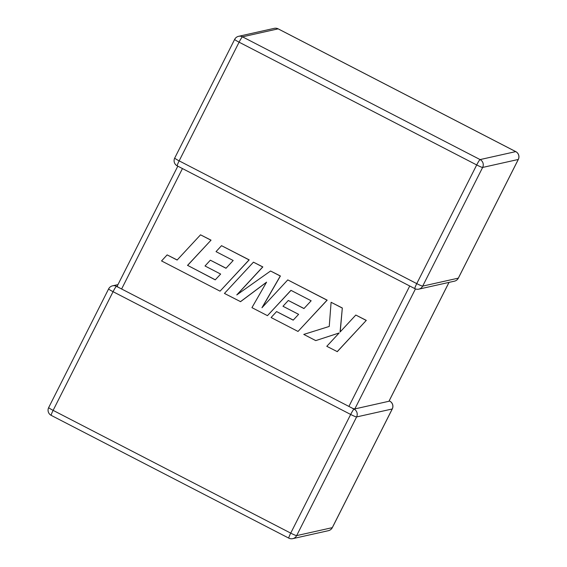 <?xml version="1.0" encoding="UTF-8"?>
<svg xmlns="http://www.w3.org/2000/svg" width="567" height="567" viewBox="0 0 567 567"><rect width="100%" height="100%" fill="white"/><g stroke="black" fill="none" stroke-linecap="round" stroke-linejoin="round"><path stroke-width="0.85" d="M449.021 282.387L388.976 401.259L354.836 408.92L352.66 408.488L354.063 409.091L348.903 406.426L409.735 285.995M389.189 400.834L389.756 401.124A5.833 0.61 -62.7 0 0 389.699 401.124L389.146 400.919M117.979 284.613L112.564 285.825A5.833 5.783 77.4 0 1 116.462 286.328L117.447 286.838M118.085 287.285L117.234 286.158M182.454 168.562L121.614 288.993L118.808 287.54M351.901 407.978L351.065 407.517M121.614 288.993L348.903 406.426M215.29 279.8L187.627 265.384L211.037 240.153L200.527 234.823L177.124 260.047L167.145 254.895L177.18 259.984M167.145 254.895L161.545 260.933L220.053 291.162L249.062 259.899L221.527 245.674L216.034 251.635L233.186 260.501L225.999 268.276L210.357 260.196L205.013 265.98L220.648 274.067L215.233 279.864L187.627 265.384M187.5 265.413L211.037 240.153M210.91 240.181L200.527 234.823M220.053 291.162L249.189 259.87L221.527 245.674M226.056 268.212L210.357 260.196M240.429 301.687L266.575 282.153L251.939 307.64L267.461 315.656L290.949 290.339L311.148 300.779L303.962 308.561L288.32 300.475L282.976 306.265L298.618 314.345L293.196 320.149L276.59 311.574L271.097 317.534L298.022 331.447L327.039 300.184L287.774 279.9L261.961 307.739L280.275 276.023L270.558 271.005L236.772 294.925L262.712 266.951L253.449 262.167L224.44 293.43L240.557 301.658L266.511 282.274M267.461 315.656L291.013 290.375M304.025 308.498L288.32 300.475M293.259 320.086L276.59 311.574M298.022 331.447L327.166 300.156L287.774 279.9M262.259 307.42L280.403 275.994L270.558 271.005M237.07 294.712L262.84 266.922L253.449 262.167M315.755 340.611L339.144 332.971L326.79 346.309L337.294 351.646L366.296 320.376L355.807 315.046L340.072 332.035L342.319 307.987L331.1 302.289L329.243 326.443L303.763 334.41L315.755 340.611L339.13 332.992M337.167 351.675L366.296 320.376M366.169 320.405L355.807 315.046M340.214 331.886L342.319 307.987M342.192 308.016L331.1 302.289M389.699 401.124A5.833 5.783 77.4 0 1 392.229 408.977L356.593 416.943L296.647 535.617L332.283 527.65L392.229 408.977A5.833 0.503 26.8 0 0 392.286 408.942A5.833 5.833 0 0 0 389.756 401.124A5.833 0.61 -62.7 0 1 389.791 401.174M388.927 401.294L448.986 282.394M415.455 288.908L354.836 408.92M422.684 286.115L458.32 278.142L518.266 159.469L482.63 167.442L422.684 286.115A5.833 0.503 -153.2 0 1 416.752 283.62L476.698 164.947L239.097 42.185L179.151 160.865L416.752 283.62A5.833 0.61 117.3 0 0 414.846 288.638A5.833 5.833 0 0 0 418.8 289.149A5.833 5.783 77.4 0 0 422.684 286.115M350.668 414.456L113.067 291.693L53.121 410.366L290.722 533.129L350.668 414.456A5.833 0.503 26.8 0 0 356.593 416.943A5.833 5.783 77.4 0 0 354.063 409.091A5.833 0.61 117.3 0 0 350.668 414.456M515.729 151.616L278.128 28.853L242.492 36.827L480.093 159.582L515.729 151.616A5.833 5.783 77.4 0 1 518.266 159.469A5.833 0.503 -153.2 0 0 518.316 159.44A5.833 5.833 0 0 0 515.786 151.623A5.833 0.61 117.3 0 0 515.729 151.616M480.093 159.582A5.833 0.61 117.3 0 0 476.698 164.947A5.833 0.503 -153.2 0 0 482.63 167.442A5.833 5.783 77.4 0 0 480.093 159.582M234.66 39.385A5.833 0.503 -153.2 0 0 239.097 42.185A5.833 0.61 -62.7 0 1 242.492 36.827A5.833 5.783 77.4 0 0 238.601 36.316A5.833 5.833 0 0 0 234.66 39.385L174.714 158.058A5.833 5.833 0 0 0 177.244 165.876A5.833 0.61 -62.7 0 1 179.151 160.865A5.833 0.503 -153.2 0 1 174.714 158.058M515.786 151.623L278.184 28.86A5.833 5.833 0 0 0 274.237 28.35A5.833 5.783 77.4 0 1 278.128 28.853A5.833 0.61 -62.7 0 1 278.184 28.86A5.833 0.61 -62.7 0 1 278.227 28.903M177.301 165.876A5.833 0.61 -62.7 0 1 177.244 165.876L414.846 288.638M518.316 159.44L458.37 278.113A5.833 0.503 -153.2 0 1 458.32 278.142A5.833 5.783 77.4 0 1 454.436 281.175L418.8 289.149M51.271 415.384A5.833 0.61 -62.7 0 1 51.214 415.377A5.833 0.61 -62.7 0 1 53.121 410.366A5.833 0.503 26.8 0 1 48.684 407.56A5.833 5.833 0 0 0 51.214 415.377L288.816 538.14A5.833 5.833 0 0 0 292.763 538.65A5.833 5.783 77.4 0 0 296.647 535.617A5.833 0.503 26.8 0 1 290.722 533.129A5.833 0.61 117.3 0 0 288.816 538.14M48.734 407.531A5.833 0.503 26.8 0 0 48.684 407.56L108.63 288.887A5.833 0.503 26.8 0 0 113.067 291.693A5.833 0.61 -62.7 0 1 116.462 286.328M108.68 288.858A5.833 0.503 26.8 0 0 108.63 288.887A5.833 5.833 0 0 1 112.564 285.825M328.399 530.684A5.833 5.833 0 0 0 332.34 527.615A5.833 0.503 26.8 0 1 332.283 527.65A5.833 5.783 77.4 0 1 328.399 530.684L292.763 538.65M116.965 286.569L119.566 287.908M274.237 28.35L238.601 36.316M454.436 281.175A5.833 5.833 0 0 0 458.37 278.113M392.286 408.942L332.34 527.615M117.178 286.186L177.811 166.166"/></g></svg>
